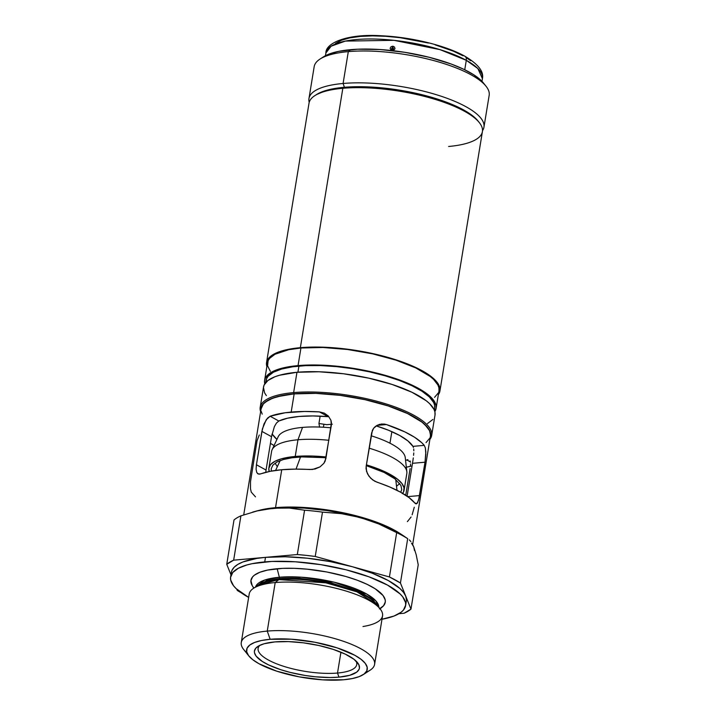 <?xml version="1.0" encoding="UTF-8"?>
<svg xmlns="http://www.w3.org/2000/svg" width="716" height="716" viewBox="0 0 716 716"><rect width="100%" height="100%" fill="white"/><g stroke="black" fill="none" stroke-linecap="round" stroke-linejoin="round"><path stroke-width="1.07" d="M278.873 579.602L258.87 584.865A62.704 18.885 -170.7 0 1 278.873 579.602A1.933 1.19 84.9 0 0 279.428 578.501A1.933 1.19 -95.1 0 1 278.873 579.602L275.204 582.555L278.873 579.602L325.843 582.833L356.881 591.819L376.303 604.098A62.704 18.885 -170.7 0 0 278.873 579.602M380.106 608.868L382.425 606.864A68.038 20.495 -170.7 0 0 356.38 579.897A68.038 20.495 -170.7 0 0 277.155 568.737L279.365 577.257L264.705 580.05L255.487 587.048A62.543 18.84 9.3 0 1 279.365 577.257A1.933 1.19 -95.1 0 1 279.428 578.501L266.406 580.783L256.784 586.216L266.406 580.783L279.428 578.501L299.915 578.358L330.443 582.627L362.305 593.108L372.938 599.722L377.851 606.04L372.938 599.722L362.305 593.108L330.443 582.627L299.915 578.358L279.428 578.501A1.933 1.19 84.9 0 0 279.365 577.257L277.155 568.737A68.038 20.495 -170.7 0 0 252.184 585.536L253.741 588.176M248.649 597.413A88.659 26.707 9.3 0 1 230.624 576.935A88.659 26.707 9.3 0 1 264.741 561.908L265.484 557.352A88.659 26.707 -170.7 0 0 231.366 572.388A88.659 26.707 -170.7 0 0 231.322 574.715M279.365 577.257L301.302 577.194L334.121 582.189L366.538 593.922L375.882 600.912L378.818 607.24A62.543 18.84 9.3 0 0 344.468 584.963A62.543 18.84 9.3 0 0 279.365 577.257M258.87 584.865L253.661 588.23A67.555 20.352 9.3 0 1 275.204 582.555A67.555 20.352 -170.7 0 0 249.204 594.012L241.265 642.538A67.555 20.352 9.3 0 1 267.256 631.091L275.204 582.555L267.256 631.091A67.555 20.352 -170.7 0 0 243.637 649.439L248.774 655.892A61.111 18.41 9.3 0 1 270.147 639.29L267.256 631.091L270.147 639.29L261.51 640.507L254.627 642.449L249.75 645.053L247.065 648.213L246.689 651.811L248.622 655.695L252.802 659.731L259.058 663.768L276.779 671.187L299.1 676.835L322.603 679.842L343.725 679.761A61.111 18.41 9.3 0 1 248.774 655.892M246.966 652.795A67.555 20.352 9.3 0 1 241.265 642.538M337.513 673.04A49.968 15.054 -170.7 0 0 356.04 661.038A49.968 15.054 9.3 0 1 356.747 664.564A49.968 15.054 9.3 0 1 337.513 673.04L340.932 652.204L337.513 673.04A49.968 15.054 9.3 0 1 284.529 666.587A49.968 15.054 9.3 0 1 258.118 648.419A49.968 15.054 9.3 0 1 259.917 645.295A49.968 15.054 -170.7 0 0 279.741 664.994A49.968 15.054 -170.7 0 0 337.513 673.04L338.963 677.139L337.513 673.04M274.908 641.912A53.199 16.02 9.3 0 1 357.561 662.685A53.199 16.02 9.3 0 1 338.963 677.139A53.199 16.02 9.3 0 1 275.418 667.822A53.199 16.02 9.3 0 1 257.948 646.378A53.199 16.02 9.3 0 1 274.908 641.912L288.387 641.599L303.468 642.834L318.835 645.501L333.182 649.376L345.273 654.129L354.062 659.347L358.788 664.573L359.468 667.849L359.047 669.37L356.72 672.118L349.676 675.313L338.963 677.139L330.219 677.524L315.532 676.799L305.249 675.483L290.078 672.378L280.69 669.675L268.598 664.922L262.325 661.468L256.176 656.196L254.493 652.804L254.404 651.202L255.746 648.248L259.049 645.734L264.195 643.738L274.908 641.912M411.503 543.122L413.75 546.917L414.51 550.559M255.961 511.179L264.92 509.264L283.053 507.662L304.175 508.092L326.845 510.535L349.524 514.813L370.655 520.648L388.806 527.638L402.741 535.3M343.725 679.761L352.361 678.544L359.244 676.602L364.122 673.998L366.807 670.838L367.183 667.24L365.25 663.356L361.07 659.32L354.814 655.283L337.093 647.864L314.78 642.216L291.269 639.209L270.147 639.29A61.111 18.41 9.3 0 1 343.143 649.994A61.111 18.41 9.3 0 1 363.218 674.633A61.111 18.41 9.3 0 1 343.725 679.761M363.218 674.633L370.145 670.158A67.555 20.352 -170.7 0 0 347.958 642.923A67.555 20.352 -170.7 0 0 267.256 631.091A67.555 20.352 9.3 0 1 338.901 639.818A67.555 20.352 9.3 0 1 374.602 664.376A67.555 20.352 9.3 0 1 365.921 672.27M374.602 664.376L382.55 615.85A67.555 20.352 -170.7 0 0 346.848 591.291A67.555 20.352 -170.7 0 0 275.204 582.555A67.555 20.352 9.3 0 1 380.169 608.949A67.555 20.352 9.3 0 1 362.976 626.518M231.358 572.442L232.002 570.303L234.23 567.17L237.909 564.36L242.966 561.944L256.874 558.408L265.484 557.352L264.741 561.908A88.659 26.707 9.3 0 1 358.752 573.364A88.659 26.707 9.3 0 1 405.605 605.593A88.659 26.707 9.3 0 1 381.986 619.25L394.006 616.037L401.085 612.261L403.439 610.059L405.668 605.136L405.525 602.46L402.714 596.822L400.074 593.904L387.571 585.115L369.089 576.854L346.213 569.838L320.92 564.673L295.386 561.792L271.803 561.442L252.211 563.671L246.877 564.96L238.303 568.271L232.79 572.469L230.561 577.391L230.704 580.067L233.514 585.715L236.155 588.633L248.658 597.413M252.202 585.554L250.922 580.622L252.632 576.845L254.44 575.154L259.872 572.254L267.542 570.088L282.578 568.379L294.392 568.334L307.119 569.166L326.845 571.995L345.819 576.478L357.239 580.211L367.147 584.363L375.184 588.776L383.042 595.524L385.199 599.856L385.306 601.914L383.597 605.691L379.373 608.913M254.019 587.997L253.187 587.004M405.605 605.593L406.348 601.046A88.659 26.707 -170.7 0 0 405.704 596.07L410.966 609.128A97.519 29.374 9.3 0 1 404.066 613.254L410.966 609.128L418.225 564.799L410.966 609.128L405.704 596.07A88.659 26.707 -170.7 0 0 352.326 566.714L389.423 576.953L396.682 532.623A97.519 29.374 9.3 0 1 407.69 538.674L400.432 583.012L407.69 538.674A97.519 29.374 -170.7 0 0 396.682 532.623L389.423 576.953A97.519 29.374 9.3 0 1 400.432 583.012L389.423 576.953L352.326 566.714L372.141 573.176L388.323 580.569L399.77 588.373L403.457 592.266L405.704 596.07L400.432 583.012L405.704 596.07L406.455 599.713M398.91 613.71L404.066 613.254L398.91 613.71M241.22 592.794A97.519 29.374 9.3 0 1 237.282 590.423L241.22 592.794M236.817 589.25L237.282 590.423L236.817 589.25M407.69 538.674L402.508 535.147A88.659 26.707 -170.7 0 0 360.372 517.561L378.871 523.996L396.682 532.623L378.871 523.996L360.372 517.561L341.442 513.667L322.486 512.137L315.228 556.466L322.486 512.137A97.519 29.374 -170.7 0 0 304.577 510.204L297.319 554.542A97.519 29.374 9.3 0 1 315.228 556.466L352.326 566.714L315.228 556.466L306.215 555.365L297.319 554.542L265.484 557.352L285.281 556.762L307.37 558.212L330.237 561.604L352.326 566.714A88.659 26.707 -170.7 0 0 265.484 557.352L233.658 560.172L240.916 515.842A97.519 29.374 -170.7 0 0 234.007 519.968L226.748 564.298A97.519 29.374 9.3 0 1 233.658 560.172L226.748 564.298L230.973 574.778L226.748 564.298L234.007 519.968A97.519 29.374 9.3 0 1 240.916 515.842L257.241 510.911L273.53 508.208A88.659 26.707 -170.7 0 0 256.033 511.161A88.659 26.707 -170.7 0 0 254.681 511.546M412.362 543.936L413.75 546.917L412.362 543.936M409.328 539.873L410.886 541.6L409.328 539.873M418.225 564.799L416.202 554.775L413.75 546.917L416.202 554.775L418.225 564.799M273.53 508.208L257.241 510.911L240.916 515.842L233.658 560.172L297.319 554.542L304.577 510.204L289.318 508.056L273.53 508.208L289.318 508.056L304.577 510.204A97.519 29.374 9.3 0 1 322.486 512.137L341.442 513.667L360.372 517.561A88.659 26.707 -170.7 0 0 273.53 508.208M296.03 469.114L300.514 456.987L296.03 469.114M280.233 460.549A58.963 17.757 -170.7 0 0 279.884 461.202L275.57 470.43M396.977 490.308L395.832 480.194A58.963 17.757 -170.7 0 0 395.706 479.46M389.96 443.204L391.858 431.65L389.96 443.204M406.786 459.949A72.54 21.847 9.3 0 1 405.578 460.478L406.786 459.949L410.411 461.945L406.786 459.949L407.923 459.6L406.786 459.949M410.143 460.979L410.456 462.259L410.143 460.979M410.554 463.977L410.438 466.098L410.554 463.977M410.116 468.559L405.739 495.284L410.116 468.559M256.749 472.488L256.095 469.329L256.426 464.756L266.057 470.054L271.525 436.679L266.057 470.054L256.426 464.756L261.895 431.39L271.525 436.679L274.389 426.611L276.465 423.04L278.819 421.017L276.465 423.04L274.389 426.611L271.525 436.679L261.895 431.39L264.043 423.818L267.48 418.144L270.147 416.247L278.819 421.017A72.54 21.847 9.3 0 1 299.136 416.461L287.599 418.189L278.819 421.017L270.147 416.247L285.111 412.774L304.622 411.476L319.399 411.888L328.08 416.658L312.856 415.951L299.136 416.461A72.54 21.847 9.3 0 1 328.08 416.658L319.399 411.888L324.267 413.114L328.322 416.014L330.917 420.247L331.445 422.691L325.887 458.607L323.874 463.324L319.989 466.895L312.534 469.472L295.18 469.123L281.737 469.732A85.759 25.83 -170.7 0 0 260.705 473.885L258.324 474.028L256.749 472.488L256.095 469.329L256.426 464.756L262.414 428.821L266.236 419.701L270.147 416.247A85.759 25.83 9.3 0 1 291.179 412.085L294.16 393.89A85.759 25.83 -170.7 0 0 261.161 408.424L243.726 514.858M412.488 463.315L407.109 496.206L412.488 463.315L425.018 462.205L418.609 500.028L416.882 503.599L414.797 502.999A85.759 25.83 -170.7 0 0 376.956 482.181L372.58 479.854L368.901 476.131L366.529 471.379L366.18 466.223L372.356 430.423L373.591 428.311L377.234 425.25L381.735 423.97L386.389 424.543A85.759 25.83 9.3 0 1 424.239 445.361L425.376 447.974L425.832 451.984L425.018 462.205L419.111 497.987L417.5 502.865L416.22 503.867L415.522 503.661L409.006 497.584L400.557 492.178L389.746 486.987L374.719 481.215L370.62 478.154L367.505 473.858L366.064 468.792L366.18 466.223L371.649 432.849L373.591 428.311L375.256 426.566L379.426 424.382L384.08 424.024L386.389 424.543L404.862 431.9L414.537 437.225L421.688 442.658L424.239 445.361L425.376 447.974L425.823 454.383L425.018 462.205L412.488 463.315L412.908 460.63L412.488 463.315M413.293 457.927L412.908 460.63L413.293 457.927M413.776 452.942L413.588 455.331L413.776 452.942M413.705 448.968L413.821 450.803L413.705 448.968M412.944 446.363L413.418 447.473L412.944 446.363L424.239 445.361L412.944 446.363L407.923 440.922L399.635 435.453L388.511 430.244L376.177 425.877A72.54 21.847 9.3 0 1 412.944 446.363M261.098 408.863L263.255 404.101L265.529 401.98L272.375 398.32L282.041 395.59L294.16 393.89L291.179 412.085A85.759 25.83 9.3 0 1 319.399 411.888L324.267 413.114L328.322 416.014L330.917 420.247L331.356 425.241L325.171 461.059L323.874 463.324L319.989 466.895L315.121 468.998L309.956 469.526A85.759 25.83 -170.7 0 0 281.737 469.732L275.526 507.653A85.759 25.83 9.3 0 1 400.208 533.662A85.759 25.83 -170.7 0 0 275.526 507.653L275.526 507.653A85.759 25.83 -170.7 0 0 258.682 510.481A85.759 25.83 9.3 0 1 275.526 507.653L281.737 469.732L270.111 471.343L259.425 474.171L257.429 473.473L258.324 474.028M274.058 445.558A85.759 25.83 9.3 0 1 270.433 443.329L274.058 445.558M266.361 395.608L264.571 392.798L263.461 387.454L264.141 384.966L267.954 380.473L274.89 376.768L279.446 375.265L296.961 372.275L293.632 392.601L294.061 393.836L276.752 396.789L268.437 400.002L263.103 404.075L261.617 406.384L260.901 409.991A85.92 25.874 9.3 0 1 294.061 393.836L293.632 392.601A86.887 26.17 -170.7 0 0 260.624 411.664A86.887 26.17 9.3 0 1 260.194 407.332A86.887 26.17 9.3 0 1 293.632 392.601L296.961 372.275A86.887 26.17 -170.7 0 0 263.524 387.007L260.194 407.332M434.344 410.152L434.666 408.183A85.437 25.731 -170.7 0 0 389.522 377.117A85.437 25.731 -170.7 0 0 298.921 366.082L297.919 372.195L298.921 366.082A85.437 25.731 -170.7 0 0 266.048 380.563A85.437 25.731 -170.7 0 0 265.958 382.281L266.656 378.558L268.133 376.267L273.44 372.213L281.71 369.017L292.611 366.798L305.732 365.634L320.571 365.581L336.547 366.628L353.06 368.74L369.465 371.846L385.145 375.81L399.483 380.491L411.924 385.7L422.01 391.249L429.34 396.915L433.636 402.481L434.585 405.166L434.666 408.201M270.335 371.335L267.578 365.804L268.115 360.694L269.619 358.358L275.016 354.241L288.655 349.73L300.935 348.003L298.053 365.599L300.935 348.003A86.887 26.17 -170.7 0 0 267.498 362.735L264.616 380.33A86.887 26.17 9.3 0 1 298.053 365.599A86.887 26.17 9.3 0 1 390.184 376.822A86.887 26.17 9.3 0 1 436.098 408.415A86.887 26.17 9.3 0 1 434.836 411.628L436.16 407.968L436.017 405.346L433.261 399.814L427.327 394.077L418.43 388.349L400.316 380.25L385.736 375.497L369.796 371.461L353.104 368.31L336.314 366.153L320.061 365.088L298.053 365.599L285.774 367.326L275.982 370.1L269.046 373.797L265.233 378.29L264.553 380.778L264.786 383.785A86.887 26.17 9.3 0 1 264.616 380.33M316.508 94.575L326.666 90.279L337.675 88.032L344.047 87.316L342.83 88.292L344.047 87.316A86.242 25.973 -170.7 0 0 316.544 94.548L314.807 95.667A87.853 26.465 9.3 0 1 342.83 88.292L300.353 347.681L342.83 88.292A87.853 26.465 -170.7 0 0 309.017 103.194L266.54 362.582A87.853 26.465 9.3 0 1 300.353 347.681A87.853 26.465 9.3 0 1 393.514 359.038A87.853 26.465 9.3 0 1 439.937 390.972A87.853 26.465 9.3 0 1 438.344 394.677L440 390.524L439.848 387.875L437.064 382.281L431.059 376.473L422.064 370.682L410.429 365.124L389.012 357.687L372.893 353.615L356.022 350.419L330.711 347.564L314.789 347.054L300.353 347.681L287.939 349.435L278.032 352.227L271.024 355.977L267.175 360.515L266.477 363.03L266.862 366.601A87.853 26.465 9.3 0 1 266.54 362.582M439.937 390.972L482.414 131.583A87.853 26.465 -170.7 0 0 435.99 99.649A87.853 26.465 -170.7 0 0 342.83 88.292A87.853 26.465 9.3 0 1 479.326 122.606L478.037 120.995A86.242 25.973 -170.7 0 0 344.047 87.316L365.894 86.806L382.022 87.862L398.696 90.001L423.299 95.031L438.514 99.417L458.115 107.114L472.363 115.571L478.252 121.273M479.326 122.606A87.853 26.465 9.3 0 1 448.601 146.476M436.098 408.415L438.98 390.82A86.887 26.17 -170.7 0 0 393.066 359.226A86.887 26.17 -170.7 0 0 300.935 348.003L322.943 347.493L347.564 349.506L372.678 353.865L396.109 360.202L415.853 367.961L430.209 376.482L433.565 379.364L437.932 385.02L438.899 387.75L438.98 390.838M438.362 392.86L434.549 397.353M296.961 372.275L318.969 371.765L343.59 373.779L368.704 378.137L392.135 384.465L411.879 392.225L426.235 400.745L429.591 403.627L433.959 409.292L434.925 412.022L435.006 415.11A86.887 26.17 -170.7 0 0 389.092 383.499A86.887 26.17 -170.7 0 0 296.961 372.275M432.885 419.46L427.479 423.577M293.632 392.601A86.887 26.17 9.3 0 1 385.763 403.824A86.887 26.17 9.3 0 1 431.676 435.418A86.887 26.17 9.3 0 1 429.886 439.382A86.887 26.17 -170.7 0 0 391.759 405.784A86.887 26.17 -170.7 0 0 293.632 392.601M429.958 438.183L430.638 435.722L429.537 430.441L427.774 427.667L421.894 421.993L407.708 413.562L388.179 405.891L365.008 399.626L340.181 395.313L315.828 393.326L294.061 393.836A85.92 25.874 9.3 0 1 387.454 405.659A85.92 25.874 9.3 0 1 430.164 437.709M262.199 414.143L261.242 411.449M412.667 544.518L430.414 436.142A85.759 25.83 -170.7 0 0 385.101 404.961A85.759 25.83 -170.7 0 0 294.16 393.89L315.881 393.379L340.19 395.366L364.972 399.671L388.099 405.918L407.592 413.58L421.751 421.993L425.071 424.839L429.376 430.423L430.334 433.117L430.414 436.16M429.797 438.156L426.038 442.586M412.13 514.795L414.278 507.223M407.377 521.642L411.091 517.006M411.065 466.116L406.062 467.28M266.057 470.054L265.726 472.533L266.057 470.054M271.892 434.684L272.662 434.612L276.931 439.418A72.54 21.847 9.3 0 1 272.662 434.612L271.892 434.684M272.125 433.941L272.662 434.612L272.125 433.941M259.29 435.015L257.062 440.626L250.502 481.653L250.484 488.786L251.28 492.152L255.496 496.859M410.42 466.286A85.759 25.83 9.3 0 1 406.339 467.217M416.882 503.599L416.22 503.867M407.708 496.627L419.558 495.579L407.708 496.627M377.001 425.376L386.389 424.543L377.001 425.376M330.935 427.81A64.619 19.466 -170.7 0 0 302.537 427.407L297.963 439.767L302.537 427.407A64.619 19.466 -170.7 0 0 278.166 436.778L272.125 449.702A68.512 20.639 9.3 0 1 297.963 439.767L295.234 456.459L297.963 439.767A68.512 20.639 -170.7 0 0 271.597 451.384L268.867 468.076A68.512 20.639 9.3 0 1 295.234 456.459A68.512 20.639 9.3 0 1 326.156 456.969L312.588 456.056L300.693 456.101L290.168 457.032L281.424 458.813L274.801 461.373L270.541 464.621L268.822 468.425L269.225 471.522A68.512 20.639 9.3 0 1 268.867 468.076M297.963 439.767A68.512 20.639 9.3 0 1 328.886 440.286A68.512 20.639 -170.7 0 0 297.963 439.767M402.41 493.664L403.591 491.82L404.021 487.793L401.846 483.434L397.165 478.906L385.852 472.193L366.404 464.854A68.512 20.639 9.3 0 1 404.084 490.218L406.813 473.527A68.512 20.639 -170.7 0 0 369.134 448.171A68.512 20.639 9.3 0 1 406.858 471.763L405.256 457.587A64.619 19.466 -170.7 0 0 371.165 435.784M404.084 490.218A68.512 20.639 9.3 0 1 402.652 493.369M271.382 471.092L271.212 468.801L272.868 465.132L276.976 461.999L283.366 459.529L291.806 457.81L301.955 456.915L326.04 457.703M366.279 465.642L384.107 472.435L395.026 478.915L400.897 485.421L401.739 489.484L400.727 492.277M319.596 427.201L318.942 423.496L320.142 416.139L318.942 423.496L326.782 424.669L332.331 424.176M323.874 424.481L323.417 427.228L323.874 424.481M323.489 56.824L320.025 59.061A88.659 26.707 9.3 0 1 348.307 51.624L350.742 49.655A85.437 25.731 -170.7 0 0 323.489 56.824A85.437 25.731 -170.7 0 0 321.896 57.969L322.218 57.719M483.953 127.162L489.171 95.309A88.659 26.707 -170.7 0 0 442.318 63.08A88.659 26.707 -170.7 0 0 348.307 51.624L343.089 83.477A88.659 26.707 9.3 0 1 437.1 94.933A88.659 26.707 9.3 0 1 483.953 127.162A88.659 26.707 9.3 0 1 482.503 130.679A88.659 26.707 -170.7 0 0 442.399 96.651A88.659 26.707 -170.7 0 0 343.089 83.477L344.423 87.28L343.089 83.477L348.307 51.624A88.659 26.707 -170.7 0 0 314.181 66.651L308.972 98.513A88.659 26.707 9.3 0 1 343.089 83.477A88.659 26.707 -170.7 0 0 309.214 102.307A88.659 26.707 9.3 0 1 308.972 98.513M323.453 56.85L329.038 54.076L338.668 51.355L357.553 49.216L380.268 49.538L404.88 52.322L429.251 57.307L451.295 64.064L463.744 69.273L473.831 74.822L481.152 80.487L483.694 83.298M348.307 51.624A88.659 26.707 9.3 0 1 486.057 86.251L483.479 83.029A85.437 25.731 -170.7 0 0 350.742 49.655L348.307 51.624M464.747 69.765L466.295 60.314A79.306 23.888 -170.7 0 0 380.787 39.264A79.306 23.888 -170.7 0 0 325.896 52.993L331.105 46.218L345.38 41.089L393.997 40.329L440.027 49.646L466.295 60.314A5.155 3.75 -61.2 0 0 464.791 56.179A5.155 3.75 118.8 0 1 466.295 60.314L477.849 68.53L482.423 78.626A79.306 23.888 -170.7 0 0 466.295 60.314L464.747 69.765M391.258 50.55L390.104 48.258L391.088 46.692L392.914 46.191L394.525 47.059L394.981 48.786L393.12 50.747M392.216 48.974A0.546 0.51 -22 0 0 392.663 49.547A0.546 0.51 -22 0 0 393.29 49.091L392.082 49.664L391.733 48.267L393.2 47.847L393.29 49.091A0.546 0.51 -22 0 0 392.833 48.518A0.546 0.51 -22 0 0 392.216 48.974M335.562 43.399L341.478 40.239L349.838 37.876L360.318 36.409L372.508 35.872L385.942 36.301L400.11 37.688L428.454 43.041M435.149 44.848L453.228 51.122L463.046 55.812M467.145 58.247L470.645 60.708M393.218 50.72L392.914 46.191L392.807 47.721L393.693 48.876L392.198 50.603L392.466 49.78L391.598 48.652L392.807 47.721L392.914 46.191L391.151 50.487M399.761 483.577L396.521 486.236M277.307 466.707L275.078 463.163M231.366 572.388L230.624 576.935M380.169 608.949L376.303 604.098M256.033 511.161L252.659 512.092M265.726 382.541L266.048 380.563M431.676 435.418L435.006 415.092M325.458 55.687L325.896 52.993C325.458 42.87 348.021 33.401 381.78 35.8C411.208 37.116 445.674 45.475 464.738 56.152C478.136 64.073 484.034 71.564 482.423 78.626L481.984 81.32"/></g></svg>
